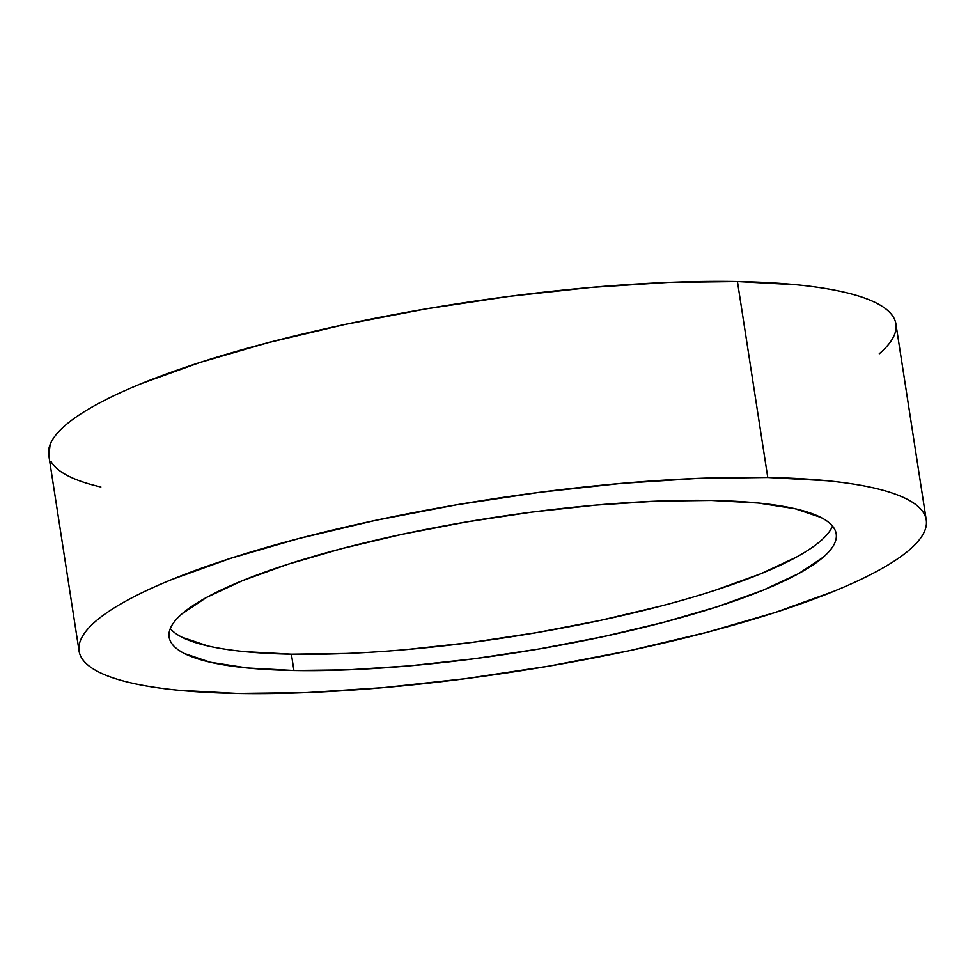 <?xml version="1.0" encoding="UTF-8"?>
<svg xmlns="http://www.w3.org/2000/svg" width="975" height="975" viewBox="0 0 975 975"><rect width="100%" height="100%" fill="white"/><g stroke="black" fill="none" stroke-linecap="round" stroke-linejoin="round"><path stroke-width="1.46" d="M879.255 353.779C887.031 347.076 892.113 340.665 894.526 334.547C896.939 328.441 896.622 322.737 893.588 317.436C890.541 312.146 884.825 307.357 876.452 303.091C868.067 298.825 857.183 295.157 843.789 292.073C830.383 288.99 814.747 286.565 796.843 284.798L737.441 281.543A428.634 87.031 171.2 0 0 282.982 338.849A428.634 87.031 171.2 0 0 48.75 455.093L79.085 651.044A428.634 87.031 -8.8 0 1 313.316 534.8A428.634 87.031 -8.8 0 1 767.776 477.494L737.441 281.543L667.838 282.433L590.728 287.454L509.072 296.388L425.99 308.904L344.699 324.517L268.32 342.627L199.765 362.542L141.692 383.492C124.288 390.585 109.163 397.642 96.33 404.674C83.497 411.706 73.186 418.567 65.41 425.271C57.635 431.974 52.552 438.384 50.139 444.503L48.811 455.483M926.25 519.907L895.915 323.956A428.634 87.031 171.2 0 0 737.441 281.543L767.776 477.494A428.634 87.031 -8.8 0 1 926.25 519.907A428.634 87.031 -8.8 0 1 692.018 636.151A428.634 87.031 -8.8 0 1 237.559 693.457A428.634 87.031 -8.8 0 1 79.085 651.044M346.198 653.469L291.391 654.176L293.926 670.495A337.508 68.53 -8.8 0 1 169.138 637.114A337.508 68.53 -8.8 0 1 353.572 545.573A337.508 68.53 -8.8 0 1 711.409 500.443A337.508 68.53 -8.8 0 1 836.197 533.837A337.508 68.53 -8.8 0 1 651.763 625.377A337.508 68.53 -8.8 0 1 293.926 670.495L291.391 654.176A337.508 68.53 171.2 0 0 630.935 613.519A337.508 68.53 171.2 0 0 832.504 526.049M796.209 557.225L760.488 573.897L714.76 590.399M660.782 606.072L600.637 620.332L536.628 632.629L471.217 642.488L406.916 649.521M170.308 628.57A337.508 68.53 171.2 0 0 291.391 654.176L244.615 651.617M207.663 645.877L181.935 637.199M51.078 461.614C54.125 466.903 59.841 471.693 68.213 475.958C76.598 480.224 87.482 483.905 100.876 486.976M767.776 477.494L827.178 480.748C845.081 482.515 860.718 484.941 874.124 488.024C887.518 491.095 898.402 494.776 906.787 499.042C915.159 503.307 920.875 508.097 923.922 513.386C926.957 518.676 927.274 524.392 924.861 530.497C922.447 536.616 917.365 543.026 909.59 549.729C901.814 556.433 891.503 563.294 878.67 570.326C865.837 577.358 850.712 584.415 833.308 591.508L775.235 612.458L706.68 632.373L630.301 650.483L549.01 666.096L465.928 678.612L384.272 687.546L307.162 692.567L237.559 693.457L178.157 690.203C160.253 688.435 144.617 686.01 131.211 682.927C117.817 679.843 106.933 676.175 98.548 671.909C90.175 667.643 84.459 662.854 81.412 657.564C78.378 652.263 78.061 646.559 80.474 640.453C82.887 634.335 87.969 627.924 95.745 621.221C103.521 614.518 113.831 607.657 126.665 600.624C139.498 593.592 154.623 586.523 172.027 579.442L230.1 558.492L298.655 538.578L375.034 520.467L456.324 504.855L539.407 492.338L621.063 483.405L698.173 478.384L767.776 477.494M293.926 670.495L348.721 669.801L409.439 665.852L473.74 658.807L539.151 648.96L603.159 636.663L663.305 622.403L717.283 606.73L763.011 590.228L798.732 573.544L823.071 557.322C829.201 552.045 833.211 546.999 835.1 542.185C837.001 537.371 836.757 532.886 834.356 528.718C831.967 524.55 827.47 520.784 820.865 517.42L795.149 508.743L758.184 503.015L711.409 500.443L656.614 501.15L595.896 505.099L531.594 512.131L466.184 521.991L402.175 534.288L342.03 548.547L288.052 564.22L242.324 580.722L206.603 597.395L182.264 613.616C176.134 618.893 172.124 623.951 170.223 628.765C168.334 633.579 168.577 638.064 170.978 642.233C173.367 646.401 177.864 650.167 184.47 653.53L210.186 662.208L247.15 667.936L293.926 670.495"/></g></svg>
